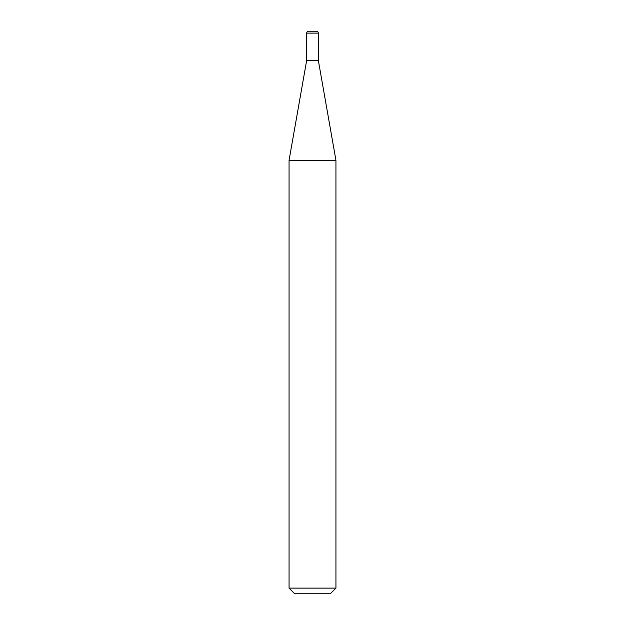 <?xml version="1.0" encoding="UTF-8"?>
<svg xmlns="http://www.w3.org/2000/svg" width="625" height="625" viewBox="0 0 625 625"><rect width="100%" height="100%" fill="white"/><g stroke="black" fill="none" stroke-linecap="round" stroke-linejoin="round"><path stroke-width="0.94" d="M308.531 31.25L316.469 31.25A1.875 1.875 0 0 1 318.344 33.125L306.656 33.125A1.875 1.875 0 0 1 308.531 31.25M306.656 33.125L306.656 60.5L318.344 60.5L318.344 33.125M306.656 60.5L289.062 160.273L335.938 160.273L318.344 60.5M335.938 588.125L330.312 593.75L294.688 593.75L289.062 588.125L335.938 588.125L335.938 160.273M289.062 588.125L289.062 160.273"/></g></svg>
